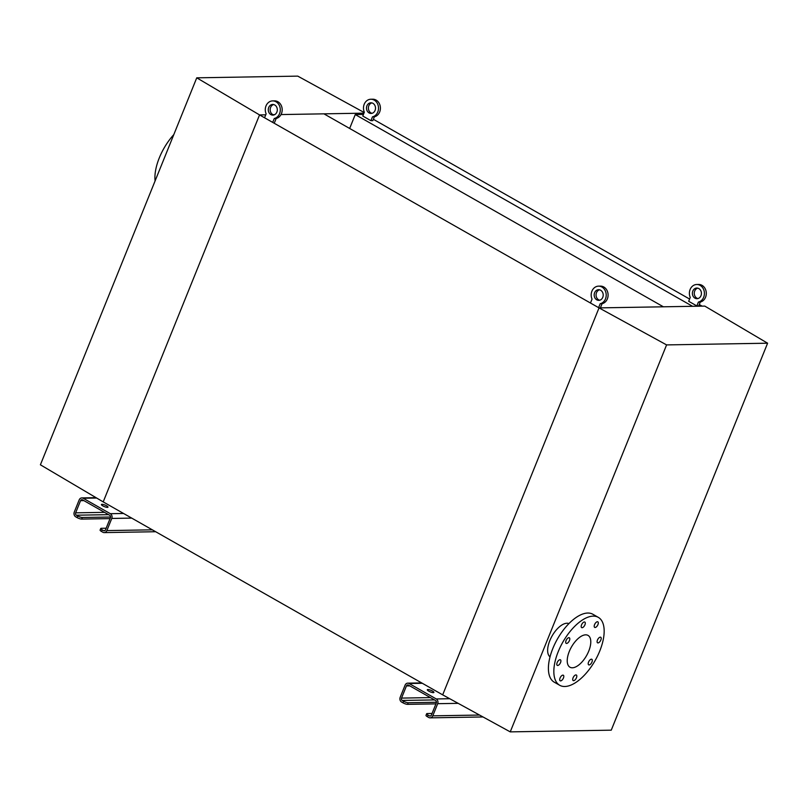 <?xml version="1.0" encoding="UTF-8"?>
<svg xmlns="http://www.w3.org/2000/svg" width="808" height="808" viewBox="0 0 808 808"><rect width="100%" height="100%" fill="white"/><g stroke="black" fill="none" stroke-linecap="round" stroke-linejoin="round"><path stroke-width="1.21" d="M173.811 134.613A39.067 18.584 119.6 0 0 159.307 157.863A39.067 18.584 119.6 0 0 155.086 180.942M364.206 112.534L297.758 76.124L196.748 77.831L40.4 464.802L103.202 501.899L259.55 114.918L265.751 114.817L259.55 114.918L103.202 501.899L442.683 694.86L510.242 731.876L611.252 730.169L767.6 343.198L704.798 306.101L599.031 307.888L666.59 344.905L510.242 731.876M273.033 114.696L274.609 114.665L273.033 114.696M196.748 77.831L259.55 114.918L599.031 307.888L442.683 694.86L599.031 307.888L663.408 306.808L323.927 113.837L281.022 114.564L363.954 113.16M597.415 621.736A3.192 1.525 119.6 0 0 594.728 624.251A3.192 1.525 119.6 0 0 594.668 627.392A3.192 1.525 119.6 0 0 595.092 627.493A3.192 1.525 119.6 0 0 597.779 624.978A3.192 1.525 119.6 0 0 597.829 621.837A3.192 1.525 119.6 0 0 597.415 621.736M584.406 621.958A3.192 1.525 119.6 0 0 581.72 624.473A3.192 1.525 119.6 0 0 581.659 627.614A3.192 1.525 119.6 0 0 582.083 627.715A3.192 1.525 119.6 0 0 584.77 625.2A3.192 1.525 119.6 0 0 584.82 622.059A3.192 1.525 119.6 0 0 584.406 621.958M568.913 637.684A3.192 1.525 119.6 0 0 566.226 640.199A3.192 1.525 119.6 0 0 566.166 643.34A3.192 1.525 119.6 0 0 566.59 643.441A3.192 1.525 119.6 0 0 569.276 640.926A3.192 1.525 119.6 0 0 569.327 637.785A3.192 1.525 119.6 0 0 568.913 637.684M560.015 659.722A3.192 1.525 119.6 0 0 557.328 662.227A3.192 1.525 119.6 0 0 557.268 665.378A3.192 1.525 119.6 0 0 557.682 665.479A3.192 1.525 119.6 0 0 560.378 662.964A3.192 1.525 119.6 0 0 560.429 659.813A3.192 1.525 119.6 0 0 560.015 659.722M562.913 675.135A3.192 1.525 119.6 0 0 560.227 677.649A3.192 1.525 119.6 0 0 560.176 680.801A3.192 1.525 119.6 0 0 560.59 680.891A3.192 1.525 119.6 0 0 563.277 678.387A3.192 1.525 119.6 0 0 563.338 675.236A3.192 1.525 119.6 0 0 562.913 675.135M575.922 674.922A3.192 1.525 119.6 0 0 573.236 677.437A3.192 1.525 119.6 0 0 573.185 680.578A3.192 1.525 119.6 0 0 573.599 680.679A3.192 1.525 119.6 0 0 576.286 678.165A3.192 1.525 119.6 0 0 576.346 675.023A3.192 1.525 119.6 0 0 575.922 674.922M591.416 659.187A3.192 1.525 119.6 0 0 588.729 661.702A3.192 1.525 119.6 0 0 588.678 664.843A3.192 1.525 119.6 0 0 589.093 664.944A3.192 1.525 119.6 0 0 591.779 662.429A3.192 1.525 119.6 0 0 591.84 659.288A3.192 1.525 119.6 0 0 591.416 659.187M600.324 637.159A3.192 1.525 119.6 0 0 597.627 639.673A3.192 1.525 119.6 0 0 597.577 642.815A3.192 1.525 119.6 0 0 597.991 642.915A3.192 1.525 119.6 0 0 600.677 640.401A3.192 1.525 119.6 0 0 600.738 637.26A3.192 1.525 119.6 0 0 600.324 637.159M558.227 651.662A39.067 18.584 -60.4 0 1 598.304 617.352A39.067 18.584 -60.4 0 1 599.778 650.965A39.067 18.584 -60.4 0 1 559.702 685.275A39.067 18.584 -60.4 0 1 558.227 651.662M559.702 685.275L554.268 682.194A39.067 18.584 -60.4 0 1 552.793 648.582A39.067 18.584 -60.4 0 1 592.88 614.262L598.304 617.352M568.943 623.584A19.18 9.12 119.6 0 0 549.793 640.683A19.18 9.12 119.6 0 0 550.036 656.864M588.729 651.147A18.291 8.696 -60.4 0 1 569.963 667.216A18.291 8.696 -60.4 0 1 569.276 651.48A18.291 8.696 -60.4 0 1 588.042 635.411A18.291 8.696 -60.4 0 1 588.729 651.147M666.59 344.905L767.6 343.198M702.112 306.151L699.274 304.535M689.598 299.041L373.367 119.291M692.577 306.313L355.257 114.574L363.438 114.443M349.652 128.462L355.257 114.574M101.99 504.303A3.555 0.848 22 0 0 101.414 504.515A3.555 0.848 22 0 0 103.565 506.262A3.555 0.848 22 0 0 107.424 507.384A3.555 0.848 22 0 0 107.999 507.171A3.555 0.848 22 0 0 105.848 505.424A3.555 0.848 22 0 0 101.99 504.303M100.748 528.513A3.555 0.848 22 0 0 102.151 529.876L103.505 530.644A1.778 1.505 -91 0 0 105.515 529.816L110.423 517.665A1.778 1.505 -91 0 0 109.706 515.292L82.547 499.859A1.778 1.505 -91 0 0 80.547 500.687L75.639 512.838A1.778 1.505 -91 0 0 76.346 515.211L77.709 515.979A3.555 0.848 22 0 0 82.305 517.494L81.669 519.09A3.555 0.848 -158 0 1 77.063 517.585L75.7 516.807A3.555 3.01 89 0 1 74.275 512.07L79.184 499.91A3.555 3.01 89 0 1 81.84 497.91A3.555 3.01 89 0 1 83.194 498.263L110.353 513.696A3.555 3.01 89 0 1 111.777 518.443L106.868 530.593A3.555 3.01 89 0 1 104.212 532.603A3.555 3.01 89 0 1 102.858 532.25L101.505 531.472A3.555 0.848 -158 0 1 100.101 530.109L100.748 528.513A3.555 0.848 22 0 1 101.323 528.301L106.161 528.22M81.669 519.09L110.04 518.615M82.305 517.494L110.565 517.019M427.897 689.547A3.555 0.848 22 0 0 427.321 689.759A3.555 0.848 22 0 0 429.472 691.517A3.555 0.848 22 0 0 433.33 692.638A3.555 0.848 22 0 0 433.906 692.426A3.555 0.848 22 0 0 431.755 690.668A3.555 0.848 22 0 0 427.897 689.547M426.644 713.767A3.555 0.848 22 0 0 428.048 715.12L429.412 715.898A1.778 1.505 -91 0 0 431.411 715.07L436.32 702.92A1.778 1.505 -91 0 0 435.613 700.546L408.454 685.113A1.778 1.505 -91 0 0 406.444 685.931L401.536 698.092A1.778 1.505 -91 0 0 402.253 700.455L403.606 701.233A3.555 0.848 22 0 0 408.212 702.748L407.565 704.344A3.555 0.848 -158 0 1 402.96 702.829L401.606 702.061A3.555 3.01 89 0 1 400.182 697.314L405.091 685.164A3.555 3.01 89 0 1 407.747 683.154A3.555 3.01 89 0 1 409.101 683.507L436.259 698.95A3.555 3.01 89 0 1 437.684 703.687L432.775 715.837A3.555 3.01 89 0 1 430.119 717.847A3.555 3.01 89 0 1 428.765 717.494L427.402 716.726A3.555 0.848 -158 0 1 425.998 715.363L426.644 713.767A3.555 0.848 22 0 1 427.22 713.545L432.058 713.464M407.565 704.344L435.936 703.859M408.212 702.748L436.461 702.263M276.871 112.09A5.323 4.515 89 0 1 272.882 115.11A5.323 4.515 89 0 1 268.721 107.464A5.323 4.515 89 0 1 272.7 104.454A5.323 4.515 89 0 1 276.871 112.09M273.821 114.968A5.323 4.515 89 0 1 270.609 107.434A5.323 4.515 89 0 1 273.649 104.555M264.58 117.695L266.135 113.857A8.878 7.514 89 0 1 266.004 105.919A8.878 7.514 89 0 1 272.639 100.899L274.528 100.869A8.878 7.514 89 0 1 281.467 113.605A8.878 7.514 89 0 1 276.174 118.463L274.286 118.493L272.73 122.331M272.639 100.899A8.878 7.514 89 0 1 279.578 113.635A8.878 7.514 89 0 1 274.286 118.493M276.174 118.463L274.619 122.301M602.768 297.344A5.323 4.515 89 0 1 598.789 300.354A5.323 4.515 89 0 1 594.617 292.718A5.323 4.515 89 0 1 598.607 289.698A5.323 4.515 89 0 1 602.768 297.344M599.728 300.223A5.323 4.515 89 0 1 596.506 292.678A5.323 4.515 89 0 1 599.556 289.809M590.486 302.95L592.042 299.111A8.878 7.514 89 0 1 591.91 291.173A8.878 7.514 89 0 1 598.546 286.153L600.435 286.123A8.878 7.514 89 0 1 607.374 298.859A8.878 7.514 89 0 1 602.071 303.707L600.182 303.737L598.637 307.575M598.546 286.153A8.878 7.514 89 0 1 605.485 298.889A8.878 7.514 89 0 1 600.182 303.737M602.071 303.707L600.526 307.545M375.074 110.433A5.323 4.515 89 0 1 371.084 113.443A5.323 4.515 89 0 1 366.923 105.808A5.323 4.515 89 0 1 370.912 102.798A5.323 4.515 89 0 1 375.074 110.433M372.034 113.312A5.323 4.515 89 0 1 368.812 105.777A5.323 4.515 89 0 1 371.852 102.899M370.852 99.243L372.74 99.212A8.878 7.514 89 0 1 379.679 111.948A8.878 7.514 89 0 1 374.377 116.796L372.488 116.837L370.933 120.675L362.792 116.039L364.337 112.201A8.878 7.514 89 0 1 364.206 104.262A8.878 7.514 89 0 1 370.852 99.243A8.878 7.514 89 0 1 377.791 111.979A8.878 7.514 89 0 1 372.488 116.837M374.377 116.796L372.821 120.634L370.933 120.675M700.98 295.688A5.323 4.515 89 0 1 696.991 298.697A5.323 4.515 89 0 1 692.83 291.052A5.323 4.515 89 0 1 696.809 288.042A5.323 4.515 89 0 1 700.98 295.688M697.93 298.566A5.323 4.515 89 0 1 694.718 291.021A5.323 4.515 89 0 1 697.759 288.143M696.749 284.497L698.637 284.466A8.878 7.514 89 0 1 705.576 297.203A8.878 7.514 89 0 1 700.284 302.051L698.395 302.081L696.839 305.919L688.689 301.293L690.244 297.455A8.878 7.514 89 0 1 690.113 289.506A8.878 7.514 89 0 1 696.749 284.497A8.878 7.514 89 0 1 703.687 297.233A8.878 7.514 89 0 1 698.395 302.081M700.284 302.051L698.728 305.889L696.839 305.919M106.868 530.593L152.338 529.826M111.777 518.443L131.714 518.1M110.353 513.696L123.573 513.474M83.194 498.263L96.667 498.031M76.346 515.211L108.595 514.666M75.639 512.838L104.525 512.353M80.547 500.687L83.901 500.627M103.505 530.644L104.848 530.624M77.063 517.585L77.709 515.979M102.151 529.876L101.505 531.472M432.775 715.837L479.538 715.05M437.684 703.687L458.166 703.344M436.259 698.95L449.723 698.718M409.101 683.507L422.321 683.285M402.253 700.455L434.502 699.91M401.536 698.092L430.432 697.597M406.444 685.931L409.808 685.881M429.412 715.898L430.755 715.878M402.96 702.829L403.606 701.233M428.048 715.12L427.402 716.726M104.212 532.603L155.692 531.725M81.84 497.91L96.041 497.667M430.119 717.847L483.012 716.959M407.747 683.154L421.675 682.922"/></g></svg>
